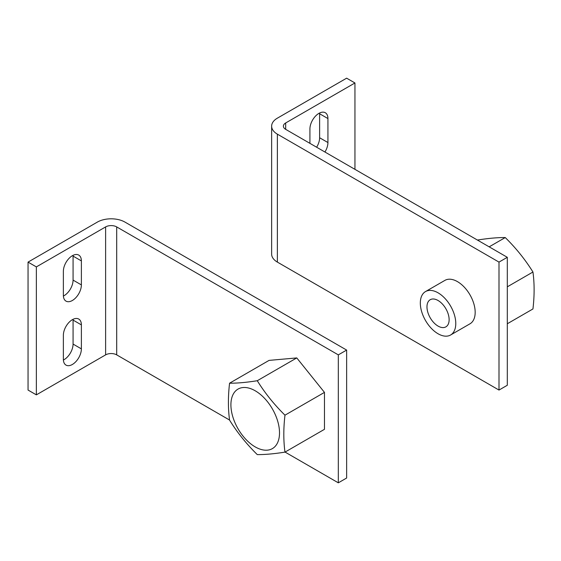 <?xml version="1.0" encoding="UTF-8"?>
<svg xmlns="http://www.w3.org/2000/svg" width="561" height="561" viewBox="0 0 561 561"><rect width="100%" height="100%" fill="white"/><g stroke="black" fill="none" stroke-linecap="round" stroke-linejoin="round"><path stroke-width="0.84" d="M507.305 323.76L532.95 308.957C534.5 295.752 534.5 283.438 532.95 272.015C525.264 259.638 516.029 248.151 505.251 237.555C497.558 237.485 488.322 238.313 477.544 240.031L477.46 240.08M426.97 306.888A15.673 9.046 -120 0 0 433.807 322.659A15.673 9.046 -120 0 0 445.883 326.86A15.673 9.046 -120 0 0 449.13 319.686A15.673 9.046 -120 0 0 442.292 303.915A15.673 9.046 -120 0 0 430.217 299.714A15.673 9.046 -120 0 0 426.97 306.888M425.511 291.573L444.908 280.381A25.077 14.474 60 0 1 464.228 287.092A25.077 14.474 60 0 1 475.174 312.33A25.077 14.474 60 0 1 469.978 323.809L450.588 335.001A25.077 14.474 60 0 1 431.269 328.283A25.077 14.474 60 0 1 420.322 303.052A25.077 14.474 60 0 1 425.511 291.573A25.077 14.474 60 0 1 444.838 298.291A25.077 14.474 60 0 1 455.777 323.522A25.077 14.474 60 0 1 450.588 335.001M507.305 286.825L532.95 272.015M489.171 246.84L505.251 237.555M309.924 143.35L309.924 128.953A12.735 7.349 -60 0 1 315.485 116.141A12.735 7.349 -60 0 1 325.296 112.733A12.735 7.349 -60 0 1 327.933 118.56L327.933 142.55A12.735 7.349 -60 0 1 324.938 152.017M316.628 147.22A12.735 7.349 120 0 0 319.623 137.754L319.623 113.764A12.735 7.349 120 0 0 319.595 113.006M498.995 262.106L277.372 134.156A19.586 11.311 180 0 1 271.636 126.155A19.586 11.311 180 0 1 277.372 118.161L346.635 78.175L354.945 82.972L285.682 122.957A7.833 4.523 0 0 0 283.389 126.155A7.833 4.523 0 0 0 285.682 129.353L507.305 257.31L498.995 262.106L498.995 390.063L507.305 385.26L507.305 257.31M271.636 126.155L271.636 254.112A19.586 11.311 0 0 0 277.372 262.106L498.995 390.063M354.945 169.338L354.945 82.972M234.168 420.729A34.361 19.838 -120 0 0 267.359 450.16A34.361 19.838 -120 0 0 276.257 416.97A34.361 19.838 -120 0 0 243.06 387.532A34.361 19.838 -120 0 0 234.168 420.729M257.275 454.599C246.489 444.003 237.254 432.517 229.568 420.133C228.025 408.717 228.025 396.403 229.568 383.198C237.254 383.261 246.489 382.441 257.275 380.723C264.96 393.1 274.196 404.593 284.974 415.182C283.431 428.387 283.431 440.701 284.974 452.124C274.196 453.842 264.96 454.662 257.275 454.599M229.568 383.198L269.063 360.393L296.769 357.918L257.275 380.723M296.769 357.918L324.468 392.384L284.974 415.182M324.468 392.384L324.468 429.319L284.974 452.124M63.393 296.054A12.735 7.349 120 0 0 73.07 280.1L73.07 256.111A12.735 7.349 120 0 0 73.042 255.353M81.38 260.907L81.38 284.897A12.735 7.349 -60 0 1 75.819 297.709A12.735 7.349 -60 0 1 66.009 301.124A12.735 7.349 -60 0 1 63.372 295.296L63.372 271.3A12.735 7.349 -60 0 1 68.926 258.488A12.735 7.349 -60 0 1 78.743 255.08A12.735 7.349 -60 0 1 81.38 260.907L73.07 256.111M63.393 360.029A12.735 7.349 120 0 0 73.07 344.075L73.07 320.086A12.735 7.349 120 0 0 73.042 319.328M81.38 324.882L81.38 348.872A12.735 7.349 -60 0 1 75.819 361.691A12.735 7.349 -60 0 1 66.009 365.099A12.735 7.349 -60 0 1 63.372 359.271L63.372 335.282A12.735 7.349 -60 0 1 68.926 322.463A12.735 7.349 -60 0 1 78.743 319.055A12.735 7.349 -60 0 1 81.38 324.882L73.07 320.086M346.635 350.071L338.318 354.875L116.702 226.917A7.833 4.523 0 0 0 105.615 226.917L36.36 266.903L28.05 262.106L97.305 222.121A19.586 11.311 180 0 1 125.012 222.121L346.635 350.071L346.635 478.028L338.318 482.825L285.058 452.075M28.05 262.106L28.05 390.063L36.36 394.86L105.615 354.875A7.833 4.523 180 0 1 116.702 354.875L229.554 420.035M36.36 266.903L36.36 394.86M338.318 354.875L338.318 482.825M327.933 142.55L319.623 137.754M327.933 118.56L319.623 113.764M277.372 262.106L277.372 134.156M285.682 129.353L285.682 122.957M81.38 284.897L73.07 280.1M81.38 348.872L73.07 344.075M105.615 226.917L105.615 354.875M116.702 226.917L116.702 354.875"/></g></svg>

